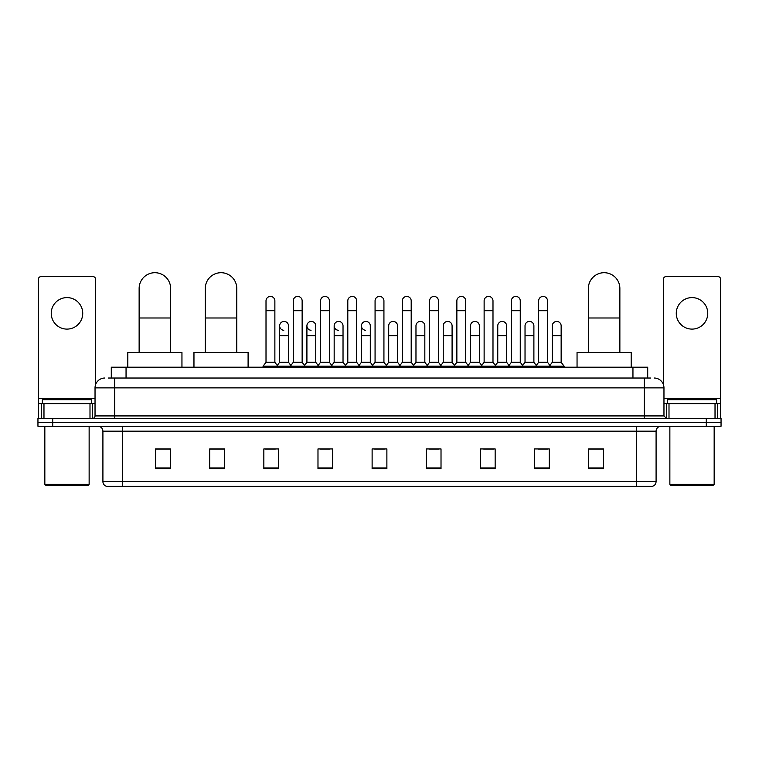 <?xml version="1.0" encoding="UTF-8"?>
<svg xmlns="http://www.w3.org/2000/svg" width="759" height="759" viewBox="0 0 759 759"><rect width="100%" height="100%" fill="white"/><g stroke="black" fill="none" stroke-linecap="round" stroke-linejoin="round"><path stroke-width="1.14" d="M111.288 378.02L111.288 367.195L647.712 367.195L647.712 378.02M108.556 378.02L650.672 378.02M108.328 378.02L114.723 378.02L114.723 387.868L95.036 387.868L95.036 415.923A2.457 2.457 0 0 1 92.579 418.38M104.884 378.02A9.839 9.839 0 0 0 95.036 387.868M654.116 378.02A9.839 9.839 0 0 1 663.964 387.868L663.964 415.923L666.421 418.38M52.713 418.38L37.95 418.38L37.95 422.317L52.713 422.317L37.95 422.317L37.95 426.254L52.713 426.254L52.713 422.317L706.287 422.317L52.713 422.317L52.713 418.38L706.287 418.38L706.287 422.317L721.05 422.317L706.287 422.317L706.287 426.254L52.713 426.254M706.287 426.254L721.05 426.254L721.05 418.38L706.287 418.38M656.089 481.576C655.947 483.929 654.77 485.504 652.541 486.291L636.403 486.291L636.403 481.576L656.089 481.576L656.089 431.178A4.924 4.924 0 0 1 661.004 426.254M636.403 486.291L106.459 486.291A4.924 4.924 0 0 1 102.911 481.576L102.911 431.178C102.626 428.19 100.985 426.549 97.996 426.254M603.424 468.626L603.424 448.939L588.661 448.939L588.661 468.626L603.424 468.626M549.288 468.626L549.288 448.939L534.526 448.939L534.526 468.626L549.288 468.626M495.153 468.626L495.153 448.939L480.39 448.939L480.39 468.626L495.153 468.626M441.017 468.626L441.017 448.939L426.254 448.939L426.254 468.626L441.017 468.626M170.339 468.626L170.339 448.939L155.576 448.939L155.576 468.626L170.339 468.626M224.474 468.626L224.474 448.939L209.712 448.939L209.712 468.626L224.474 468.626M278.61 468.626L278.61 448.939L263.847 448.939L263.847 468.626L278.61 468.626M332.746 468.626L332.746 448.939L317.983 448.939L317.983 468.626L332.746 468.626M386.881 468.626L386.881 448.939L372.119 448.939L372.119 468.626L386.881 468.626M483.635 449.043L493.483 449.043M538.169 449.043L548.007 449.043M320.051 449.043L329.89 449.043M265.517 449.043L275.365 449.043M429.11 449.043L438.949 449.043M374.576 449.043L384.424 449.043M224.474 449.043L209.712 449.043M170.339 449.043L155.576 449.043M603.424 449.043L588.661 449.043M66.991 297.604A15.749 15.749 0 0 0 51.242 313.353A15.749 15.749 0 0 0 66.991 329.102A15.749 15.749 0 0 0 82.731 313.353A15.749 15.749 0 0 0 66.991 297.604M89.998 418.38L89.998 403.617L43.975 403.617L43.975 418.38M95.53 384.794L95.53 279.103A2.457 2.457 0 0 0 93.072 276.646L40.901 276.646A2.457 2.457 0 0 0 38.443 279.103L38.443 403.617L43.975 403.617M89.998 403.617L95.036 403.617M38.443 418.38L38.443 403.617M88.148 485.314L45.825 485.314L44.838 484.327L89.135 484.327L88.148 485.314M44.838 426.254L44.838 484.327M89.135 426.254L89.135 484.327M91.592 403.617L91.592 399.68L42.381 399.68L42.381 403.617M139.134 352.432L139.134 288.448A15.749 15.749 0 0 1 154.883 272.709A15.749 15.749 0 0 1 170.633 288.448A15.749 15.749 0 0 0 154.883 272.709M170.633 352.432L170.633 288.448M181.951 367.195L181.951 352.432L127.816 352.432L127.816 367.195M205.281 352.432L205.281 288.448A15.749 15.749 0 0 1 221.03 272.709A15.749 15.749 0 0 1 236.78 288.448A15.749 15.749 0 0 0 221.03 272.709M236.78 352.432L236.78 288.448M248.098 367.195L248.098 352.432L193.962 352.432L193.962 367.195M588.367 352.432L588.367 288.448A15.749 15.749 0 0 1 604.117 272.709A15.749 15.749 0 0 1 619.866 288.448A15.749 15.749 0 0 0 604.117 272.709M619.866 352.432L619.866 288.448M631.184 367.195L631.184 352.432L577.049 352.432L577.049 367.195M266.011 310.697L274.872 310.697L274.872 362.271L266.011 362.271L266.011 300.858A4.431 4.431 0 0 1 270.716 296.437A4.431 4.431 0 0 1 274.872 300.858A4.431 4.431 0 0 0 270.716 296.437M266.011 362.271L263.06 366.208L263.06 367.195M274.872 362.271L277.822 366.208L263.06 366.208M293.278 362.271L293.278 310.697L302.139 310.697L302.139 362.271L293.278 362.271L290.327 366.208L277.822 366.208L277.822 367.195M293.278 310.697L293.278 300.858A4.431 4.431 0 0 1 297.983 296.437A4.431 4.431 0 0 1 302.139 300.858A4.431 4.431 0 0 0 297.983 296.437M302.139 362.271L305.09 366.208L290.327 366.208L290.327 367.195M320.545 362.271L320.545 310.697L329.397 310.697L329.397 362.271L320.545 362.271L317.585 366.208L305.09 366.208L305.09 367.195M320.545 310.697L320.545 300.858A4.431 4.431 0 0 1 325.25 296.437A4.431 4.431 0 0 1 329.397 300.858A4.431 4.431 0 0 0 325.25 296.437M329.397 362.271L332.357 366.208L317.585 366.208L317.585 367.195M347.802 362.271L347.802 310.697L356.664 310.697L356.664 362.271L347.802 362.271L344.852 366.208L332.357 366.208L332.357 367.195M347.802 310.697L347.802 300.858A4.431 4.431 0 0 1 352.518 296.437A4.431 4.431 0 0 1 356.664 300.858A4.431 4.431 0 0 0 352.518 296.437M356.664 362.271L359.614 366.208L344.852 366.208L344.852 367.195M375.069 362.271L375.069 310.697L383.931 310.697L383.931 362.271L375.069 362.271L372.119 366.208L359.614 366.208L359.614 367.195M375.069 310.697L375.069 300.858A4.431 4.431 0 0 1 379.775 296.437A4.431 4.431 0 0 1 383.931 300.858A4.431 4.431 0 0 0 379.775 296.437M383.931 362.271L386.881 366.208L372.119 366.208L372.119 367.195M402.336 362.271L402.336 310.697L411.198 310.697L411.198 362.271L402.336 362.271L399.386 366.208L386.881 366.208L386.881 367.195M402.336 310.697L402.336 300.858A4.431 4.431 0 0 1 407.042 296.437A4.431 4.431 0 0 1 411.198 300.858A4.431 4.431 0 0 0 407.042 296.437M411.198 362.271L414.148 366.208L399.386 366.208L399.386 367.195M429.603 362.271L429.603 310.697L438.455 310.697L438.455 362.271L429.603 362.271L426.643 366.208L414.148 366.208L414.148 367.195M429.603 310.697L429.603 300.858A4.431 4.431 0 0 1 434.309 296.437A4.431 4.431 0 0 1 438.455 300.858A4.431 4.431 0 0 0 434.309 296.437M438.455 362.271L441.415 366.208L426.643 366.208L426.643 367.195M456.861 362.271L456.861 310.697L465.722 310.697L465.722 362.271L456.861 362.271L453.91 366.208L441.415 366.208L441.415 367.195M456.861 310.697L456.861 300.858A4.431 4.431 0 0 1 461.576 296.437A4.431 4.431 0 0 1 465.722 300.858A4.431 4.431 0 0 0 461.576 296.437M465.722 362.271L468.673 366.208L453.91 366.208L453.91 367.195M484.128 362.271L484.128 310.697L492.989 310.697L492.989 362.271L484.128 362.271L481.178 366.208L468.673 366.208L468.673 367.195M484.128 310.697L484.128 300.858A4.431 4.431 0 0 1 488.834 296.437A4.431 4.431 0 0 1 492.989 300.858A4.431 4.431 0 0 0 488.834 296.437M492.989 362.271L495.94 366.208L481.178 366.208L481.178 367.195M511.395 362.271L511.395 310.697L520.257 310.697L520.257 362.271L511.395 362.271L508.445 366.208L495.94 366.208L495.94 367.195M511.395 310.697L511.395 300.858A4.431 4.431 0 0 1 516.101 296.437A4.431 4.431 0 0 1 520.257 300.858A4.431 4.431 0 0 0 516.101 296.437M520.257 362.271L523.207 366.208L508.445 366.208L508.445 367.195M538.662 362.271L538.662 310.697L547.524 310.697L547.524 362.271L538.662 362.271L535.712 366.208L523.207 366.208L523.207 367.195M538.662 310.697L538.662 300.858A4.431 4.431 0 0 1 543.368 296.437A4.431 4.431 0 0 1 547.524 300.858A4.431 4.431 0 0 0 543.368 296.437M547.524 362.271L550.474 366.208L535.712 366.208L535.712 367.195M561.148 362.271L561.148 335.696L552.296 335.696L552.296 362.271L561.148 362.271L564.108 366.208L550.474 366.208L550.474 367.195M283.79 330.279A4.431 4.431 0 0 1 279.644 325.858A4.431 4.431 0 0 1 284.35 321.437A4.431 4.431 0 0 1 288.505 325.858L288.505 335.696L279.644 335.696L279.644 325.858M288.505 335.696L288.505 362.271L279.644 362.271L279.644 335.696M279.644 362.271L277.253 365.458M288.505 362.271L290.887 365.458M311.057 330.279A4.431 4.431 0 0 1 306.911 325.858A4.431 4.431 0 0 1 311.617 321.437A4.431 4.431 0 0 1 315.763 325.858L315.763 335.696L306.911 335.696L306.911 325.858M315.763 335.696L315.763 362.271L306.911 362.271L306.911 335.696M306.911 362.271L304.52 365.458M315.763 362.271L318.154 365.458M338.324 330.279A4.431 4.431 0 0 1 334.169 325.858A4.431 4.431 0 0 1 338.884 321.437A4.431 4.431 0 0 1 343.03 325.858L343.03 335.696L334.169 335.696L334.169 325.858M343.03 335.696L343.03 362.271L334.169 362.271L334.169 335.696M334.169 362.271L331.787 365.458M343.03 362.271L345.421 365.458M365.591 330.279A4.431 4.431 0 0 1 361.436 325.858A4.431 4.431 0 0 1 366.142 321.437A4.431 4.431 0 0 1 370.297 325.858L370.297 335.696L361.436 335.696L361.436 325.858M370.297 335.696L370.297 362.271L361.436 362.271L361.436 335.696M361.436 362.271L359.054 365.458M370.297 362.271L372.688 365.458M388.703 325.858A4.431 4.431 0 0 1 393.409 321.437A4.431 4.431 0 0 1 397.564 325.858L397.564 335.696L388.703 335.696L388.703 325.858M397.564 335.696L397.564 362.271L388.703 362.271L388.703 335.696M388.703 362.271L386.312 365.458M397.564 362.271L399.946 365.458M415.97 325.858A4.431 4.431 0 0 1 420.676 321.437A4.431 4.431 0 0 1 424.831 325.858L424.831 335.696L415.97 335.696L415.97 325.858M424.831 335.696L424.831 362.271L415.97 362.271L415.97 335.696M415.97 362.271L413.579 365.458M424.831 362.271L427.213 365.458M443.237 325.858A4.431 4.431 0 0 1 447.943 321.437A4.431 4.431 0 0 1 452.089 325.858L452.089 335.696L443.237 335.696L443.237 325.858M452.089 335.696L452.089 362.271L443.237 362.271L443.237 335.696M443.237 362.271L440.846 365.458M452.089 362.271L454.48 365.458M470.495 325.858A4.431 4.431 0 0 1 475.21 321.437A4.431 4.431 0 0 1 479.356 325.858L479.356 335.696L470.495 335.696L470.495 325.858M479.356 335.696L479.356 362.271L470.495 362.271L470.495 335.696M470.495 362.271L468.113 365.458M479.356 362.271L481.747 365.458M497.762 325.858A4.431 4.431 0 0 1 502.467 321.437A4.431 4.431 0 0 1 506.623 325.858L506.623 335.696L497.762 335.696L497.762 325.858M506.623 335.696L506.623 362.271L497.762 362.271L497.762 335.696M497.762 362.271L495.38 365.458M506.623 362.271L509.004 365.458M525.029 325.858A4.431 4.431 0 0 1 529.735 321.437A4.431 4.431 0 0 1 533.89 325.858L533.89 335.696L525.029 335.696L525.029 325.858M533.89 335.696L533.89 362.271L525.029 362.271L525.029 335.696M525.029 362.271L522.638 365.458M533.89 362.271L536.271 365.458M552.296 335.696L552.296 325.858A4.431 4.431 0 0 1 557.002 321.437A4.431 4.431 0 0 1 561.148 325.858L561.148 335.696M552.296 362.271L549.905 365.458M564.108 366.208L564.108 367.195M692.009 297.604A15.749 15.749 0 0 0 676.269 313.353A15.749 15.749 0 0 0 692.009 329.102A15.749 15.749 0 0 0 707.758 313.353A15.749 15.749 0 0 0 692.009 297.604M715.025 418.38L715.025 403.617L669.002 403.617L669.002 418.38M715.025 403.617L720.557 403.617L720.557 279.103A2.457 2.457 0 0 0 718.099 276.646L665.928 276.646A2.457 2.457 0 0 0 663.47 279.103L663.47 384.794M663.964 403.617L669.002 403.617M720.557 403.617L720.557 418.38M713.175 485.314L670.852 485.314L669.865 484.327L714.162 484.327L713.175 485.314M669.865 426.254L669.865 484.327M714.162 426.254L714.162 484.327M716.619 403.617L716.619 399.68L667.408 399.68L667.408 403.617M126.051 378.02L126.051 367.195M632.949 378.02L632.949 367.195M114.723 418.38L114.723 415.923L663.964 415.923M95.036 415.923L114.723 415.923L114.723 387.868L644.277 387.868L644.277 418.38M663.964 387.868L644.277 387.868L644.277 378.02M636.403 426.254L636.403 431.178L102.911 431.178M656.089 431.178L636.403 431.178L636.403 481.576L122.597 481.576L122.597 486.291M102.911 481.576L122.597 481.576L122.597 426.254M386.881 467.942L372.119 467.942M332.746 467.942L317.983 467.942M278.61 467.942L263.847 467.942M224.474 467.942L209.712 467.942M170.339 467.942L155.576 467.942M441.017 467.942L426.254 467.942M495.153 467.942L480.39 467.942M549.288 467.942L534.526 467.942M603.424 467.942L588.661 467.942M95.036 398.693L38.443 398.693M92.418 403.617L92.418 418.38M38.481 403.617L38.481 418.38M41.555 418.38L41.555 403.617M139.134 317.983L170.633 317.983M205.281 317.983L236.78 317.983M588.367 317.983L619.866 317.983M720.557 398.693L663.964 398.693M720.519 418.38L720.519 403.617M717.445 403.617L717.445 418.38M666.582 418.38L666.582 403.617M274.872 310.697L274.872 300.858M302.139 310.697L302.139 300.858M329.397 310.697L329.397 300.858M356.664 310.697L356.664 300.858M383.931 310.697L383.931 300.858M411.198 310.697L411.198 300.858M438.455 310.697L438.455 300.858M465.722 310.697L465.722 300.858M492.989 310.697L492.989 300.858M520.257 310.697L520.257 300.858M547.524 310.697L547.524 300.858"/></g></svg>
